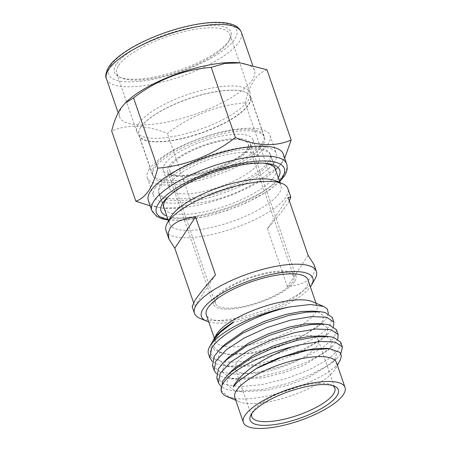 <?xml version="1.0" encoding="UTF-8"?>
<svg xmlns="http://www.w3.org/2000/svg" width="451" height="451" viewBox="0 0 451 451"><rect width="100%" height="100%" fill="white"/><g stroke="black" fill="none" stroke-linecap="round" stroke-linejoin="round"><path stroke-width="0.34" stroke-dasharray="2.25 1.69" d="M140.78 127.255A58.912 18.203 161 0 0 140.058 128.434A58.912 18.203 161 0 0 138.964 135.069A58.912 18.203 161 0 0 189.894 136.433A58.912 18.203 161 0 0 248.557 104.519A58.912 18.203 161 0 0 250.373 96.706A58.912 18.203 161 0 0 245.423 92.156A58.912 18.203 161 0 0 190.187 98.183A58.912 18.203 161 0 0 140.78 127.255M262.008 143.593A58.912 18.203 -19 0 1 203.345 175.507A58.912 18.203 -19 0 1 152.415 174.142A58.912 18.203 -19 0 1 154.231 166.329A58.912 18.203 -19 0 1 212.895 134.415A58.912 18.203 -19 0 1 263.824 135.779A58.912 18.203 -19 0 1 262.008 143.593M118.619 65.513A59.836 18.485 -19 0 1 178.196 33.103A59.836 18.485 -19 0 1 229.92 34.49A59.836 18.485 -19 0 1 228.809 41.221A59.836 18.485 -19 0 1 228.076 42.422A59.836 18.485 -19 0 1 177.897 71.946A59.836 18.485 -19 0 1 121.798 78.068A59.836 18.485 -19 0 1 116.77 73.451A59.836 18.485 -19 0 1 118.619 65.513M138.637 123.664A59.836 18.485 -19 0 1 198.22 91.254A59.836 18.485 -19 0 1 249.944 92.635A59.836 18.485 -19 0 1 248.101 100.573A59.836 18.485 -19 0 1 188.518 132.983A59.836 18.485 -19 0 1 136.794 131.596A59.836 18.485 -19 0 1 138.637 123.664M140.667 127.458A59.098 18.26 161 0 0 139.945 128.642A59.098 18.26 161 0 0 138.846 135.294A59.098 18.26 161 0 0 189.933 136.664A59.098 18.26 161 0 0 248.783 104.649A59.098 18.26 161 0 0 250.604 96.813A59.098 18.26 161 0 0 245.643 92.246A59.098 18.26 161 0 0 190.226 98.295A59.098 18.26 161 0 0 140.667 127.458M116.364 64.211A61.674 19.055 161 0 0 119.639 77.155A61.674 19.055 161 0 0 177.469 70.846A61.674 19.055 161 0 0 229.193 40.41A61.674 19.055 161 0 0 229.942 39.175A61.674 19.055 161 0 0 187.328 28.419A61.674 19.055 161 0 0 116.364 64.211M150.206 205.887L162.495 208.086L177.79 207.623L191.636 203.683C220.116 201.225 246.004 191.021 269.298 173.077L245.118 102.851C216.638 105.308 190.75 115.512 167.456 133.462C146.254 124.921 127.656 124.104 111.673 130.999M266.992 69.787C262.07 71.472 257.752 75.029 254.037 80.458C250.373 86.214 247.402 93.678 245.118 102.851M269.298 173.077L277.81 167.766L282.253 162.405L284.688 158.2M191.636 203.683L167.456 133.462M278.261 177.711A62.779 19.399 -19 0 1 277.805 178.444A62.779 19.399 -19 0 1 225.804 209.196A62.779 19.399 -19 0 1 166.853 216.074M164.485 209.185A59.098 18.26 161 0 0 217.145 208.621A59.098 18.26 161 0 0 273.774 177.243A59.098 18.26 161 0 0 275.894 170.822M155.601 187.351A64.899 20.053 161 0 0 153.599 195.954A64.899 20.053 161 0 0 209.704 197.459A64.899 20.053 161 0 0 274.326 162.304A64.899 20.053 161 0 0 276.322 153.695A64.899 20.053 161 0 0 220.223 152.196A64.899 20.053 161 0 0 155.601 187.351M149.332 169.136A64.899 20.053 161 0 0 147.33 177.745A64.899 20.053 161 0 0 203.429 179.244A64.899 20.053 161 0 0 268.052 144.094A64.899 20.053 161 0 0 270.053 135.486A64.899 20.053 161 0 0 213.949 133.986A64.899 20.053 161 0 0 149.332 169.136M160.906 186.229A59.098 18.26 -19 0 1 219.75 154.219A59.098 18.26 -19 0 1 270.842 155.584A59.098 18.26 -19 0 1 269.022 163.425A59.098 18.26 -19 0 1 210.172 195.435A59.098 18.26 -19 0 1 159.085 194.065A59.098 18.26 -19 0 1 160.906 186.229M154.631 168.02A59.098 18.26 -19 0 1 213.481 136.005A59.098 18.26 -19 0 1 264.568 137.375A59.098 18.26 -19 0 1 262.747 145.211A59.098 18.26 -19 0 1 203.903 177.226A59.098 18.26 -19 0 1 152.81 175.856A59.098 18.26 -19 0 1 154.631 168.02M148.362 200.537A71.343 22.043 161 0 0 164.091 208.238A71.343 22.043 161 0 0 275.617 169.835A71.343 22.043 161 0 0 281.074 163.544A71.343 22.043 161 0 0 283.273 154.084M238.754 62.774A71.343 22.043 -19 0 1 254.482 70.474A71.343 22.043 -19 0 1 252.284 79.94A71.343 22.043 -19 0 1 181.246 118.579A71.343 22.043 -19 0 1 119.571 116.927A71.343 22.043 -19 0 1 121.77 107.468A71.343 22.043 -19 0 1 127.227 101.176M264.162 163.206A59.098 18.26 161 0 0 262.567 163.025A59.098 18.26 161 0 0 170.179 194.832A59.098 18.26 161 0 0 169.035 195.959M340.883 353.719L336.756 358.534L325.763 366.708L310.513 374.758L287.496 383.497L263.401 389.405L235.461 391.158L226.092 389.236L220.753 386.208M337.833 338.949L335.871 342.365L332.477 346.12L321.49 354.289L306.24 362.339L283.222 371.083L259.128 376.985L231.188 378.744L221.813 376.816L216.474 373.789M333.56 326.53L331.598 329.946L328.204 333.701L317.211 341.875L301.961 349.925L278.949 358.663L254.849 364.571L226.909 366.325L217.54 364.402L212.201 361.375M328.429 313.654L325.774 319.02L322.397 322.724L304.075 335.121L277.985 346.114L250.232 353.077L227.18 354.351L214.253 349.908L212.094 345.855L212.979 340.849M233.314 386.907L238.229 381.247M326.795 348.369L330.453 348.961L336.694 353.065L334.727 360.022L331.891 363.145L308.422 377.538L288.003 385.193L266.631 390.335L242.125 391.801L233.522 390.008L226.746 384.353L228.178 375.841L234.159 368.636M322.516 335.956L326.174 336.542L332.415 340.646L330.453 347.608L327.618 350.731L304.143 365.124L283.73 372.774L262.352 377.921L237.852 379.381L229.249 377.594L222.473 371.934L223.905 363.421L229.88 356.217M318.243 323.536L321.901 324.122L328.142 328.232L326.174 335.189L323.339 338.312L299.87 352.705L279.451 360.36L258.079 365.502L233.579 366.962L224.97 365.175L218.199 359.52L219.626 351.008L225.607 343.803M313.964 311.122L317.628 311.709L323.869 315.813L321.901 322.775L319.066 325.893L295.597 340.291L275.178 347.941L253.806 353.088L229.3 354.548L220.697 352.761L213.921 347.101L215.352 338.588L221.334 331.384M212.009 342.456L210.042 352.778L215.64 359.537C238.923 370.35 317.763 344.806 329.952 325.177L332.201 317.386M212.483 365.552L220.173 372.047L235.935 374.274L257.482 372.216L281.582 366.308L304.594 357.57L323.068 347.445L334.23 337.59L336.474 329.805M216.756 377.966L224.446 384.466L240.208 386.693L261.76 384.635L285.855 378.727L308.873 369.989L327.347 359.859L338.504 350.01L340.753 342.219M221.035 390.386L228.725 396.88L234.396 398.323C263.801 403.357 330.064 378.586 339.434 361.426L340.139 360.276M215.488 274.907L194.781 306.201L192.154 306.511M314.009 264.557L314.747 270.363L312.853 275.522C308.839 281.294 300.36 285.009 287.405 286.667L308.112 255.367M289.379 200.977L287.964 203.238C284.006 209.163 277.168 217.658 267.454 228.719L288.155 197.42M193.558 302.649L194.781 306.201M287.405 286.667L267.454 228.719M332.613 385.532A43.91 13.569 161 0 0 331.175 384.782A43.91 13.569 161 0 0 290.004 389.275A43.91 13.569 161 0 0 253.18 410.946A43.91 13.569 161 0 0 252.645 411.825A43.91 13.569 161 0 0 251.974 413.296M236.651 362.931A43.91 13.569 161 0 0 235.298 368.755A43.91 13.569 161 0 0 273.255 369.769A43.91 13.569 161 0 0 316.98 345.985A43.91 13.569 161 0 0 318.333 340.161A43.91 13.569 161 0 0 280.375 339.146A43.91 13.569 161 0 0 236.651 362.931M315.164 278.65A64.437 19.912 -19 0 1 314.375 279.941A64.437 19.912 -19 0 1 260.34 311.737A64.437 19.912 -19 0 1 199.923 318.333M275.978 180.896A58.912 18.203 -19 0 1 280.928 185.446A58.912 18.203 -19 0 1 279.113 193.259A58.912 18.203 -19 0 1 220.449 225.173A58.912 18.203 -19 0 1 169.52 223.809A58.912 18.203 -19 0 1 170.613 217.179M166.007 230.574A64.437 19.912 161 0 0 221.712 232.062A64.437 19.912 161 0 0 285.872 197.16A64.437 19.912 161 0 0 287.862 188.614M164.756 164.108A47.406 14.646 161 0 0 163.296 170.393A47.406 14.646 161 0 0 204.28 171.493A47.406 14.646 161 0 0 251.483 145.814A47.406 14.646 161 0 0 252.943 139.522A47.406 14.646 161 0 0 211.964 138.429A47.406 14.646 161 0 0 164.756 164.108M257.758 164.023A47.406 14.646 161 0 0 259.218 157.737A47.406 14.646 161 0 0 218.233 156.638A47.406 14.646 161 0 0 171.03 182.317A47.406 14.646 161 0 0 169.565 188.608A47.406 14.646 161 0 0 210.549 189.702A47.406 14.646 161 0 0 257.758 164.023M268.283 161.802A58.912 18.203 161 0 0 270.098 153.988A58.912 18.203 161 0 0 219.163 152.624A58.912 18.203 161 0 0 160.505 184.538A58.912 18.203 161 0 0 158.684 192.351A58.912 18.203 161 0 0 209.619 193.716A58.912 18.203 161 0 0 268.283 161.802M312.413 301.68A53.759 16.608 -19 0 1 316.929 305.829A53.759 16.608 -19 0 1 315.272 312.96A53.759 16.608 -19 0 1 261.738 342.078A53.759 16.608 -19 0 1 215.268 340.838A53.759 16.608 -19 0 1 216.266 334.783M307.977 279.84A53.759 16.608 -19 0 1 306.319 286.966A53.759 16.608 -19 0 1 252.791 316.089A53.759 16.608 -19 0 1 206.316 314.843M208.74 321.884A58.912 18.203 161 0 0 263.074 314.55A58.912 18.203 161 0 0 310.401 286.881M208.475 353.917A64.437 19.912 161 0 0 215.64 359.537M336.48 362.621A53.759 16.608 -19 0 1 335.482 368.67A53.759 16.608 -19 0 1 334.822 369.747A53.759 16.608 -19 0 1 289.739 396.271A53.759 16.608 -19 0 1 239.334 401.773A53.759 16.608 -19 0 1 234.819 397.624M234.396 398.323A64.437 19.912 -19 0 1 226.825 396.474M294.559 281.633A43.646 13.485 -19 0 1 251.1 305.276A43.646 13.485 -19 0 1 213.374 304.267A43.646 13.485 -19 0 1 214.715 298.477A43.646 13.485 -19 0 1 258.175 274.834A43.646 13.485 -19 0 1 295.907 275.849A43.646 13.485 -19 0 1 294.559 281.633M216.751 298.049A41.424 12.797 -19 0 1 257.995 275.612A41.424 12.797 -19 0 1 293.804 276.57A41.424 12.797 -19 0 1 292.53 282.061A41.424 12.797 -19 0 1 251.28 304.504A41.424 12.797 -19 0 1 215.471 303.54A41.424 12.797 -19 0 1 216.751 298.049M169.114 166.03A43.646 13.485 -19 0 1 212.568 142.386A43.646 13.485 -19 0 1 250.299 143.401A43.646 13.485 -19 0 1 248.952 149.185A43.646 13.485 -19 0 1 205.498 172.829A43.646 13.485 -19 0 1 167.766 171.82A43.646 13.485 -19 0 1 169.114 166.03M171.143 165.602A41.424 12.797 161 0 0 169.864 171.092A41.424 12.797 161 0 0 205.679 172.056A41.424 12.797 161 0 0 246.922 149.614A41.424 12.797 161 0 0 248.202 144.123A41.424 12.797 161 0 0 212.393 143.164A41.424 12.797 161 0 0 171.143 165.602M106.464 78.852A71.343 22.043 161 0 0 168.133 80.504A71.343 22.043 161 0 0 239.171 41.858A71.343 22.043 161 0 0 241.37 32.399M110.89 65.367A67.661 20.904 -19 0 1 190.35 25.752A67.661 20.904 -19 0 1 234.667 39.26A67.661 20.904 -19 0 1 155.206 78.874A67.661 20.904 -19 0 1 110.89 65.367M286.689 164.017A71.343 22.043 -19 0 1 284.491 173.477A71.343 22.043 -19 0 1 213.458 212.122A71.343 22.043 -19 0 1 151.784 210.47M168.02 219.457A67.661 20.904 161 0 0 227.186 210.318A67.661 20.904 161 0 0 279.428 181.093M138.964 135.069L152.415 174.142M249.944 92.635L229.92 34.49M121.798 78.068L119.639 77.155M147.33 177.745L153.599 195.954M159.085 194.065L163.843 207.883M254.482 70.474L252.645 65.13M138.846 135.294L152.81 175.856M275.617 169.835L277.81 167.766M164.091 208.238L162.495 208.086M250.604 96.813L264.568 137.375M119.571 116.927L118.156 112.812M136.794 131.596L116.77 73.451M270.842 155.584L275.6 169.401M270.053 135.486L276.322 153.695M170.179 194.832L167.755 197.132M262.567 163.025L265.893 163.335M168.229 220.065L181.99 220.33L206.468 216.508L226.921 210.6L247.024 202.578L268.711 190.553L279.637 181.702M228.809 41.221L229.942 39.175M250.373 96.706L263.824 135.779M336.756 358.534L331.891 363.145M235.461 391.158L242.125 391.801M332.477 346.12L327.618 350.731M231.188 378.744L237.852 379.381M328.204 333.701L323.339 338.312M226.909 366.325L233.579 366.962M322.403 322.73L319.066 325.893M227.18 354.345L229.3 354.548M252.645 411.825L250.942 414.897M235.298 368.755L251.827 416.769M252.943 139.522L259.218 157.737M316.929 305.829L316.027 303.207M335.482 368.67L337.382 365.242M280.928 185.446L279.936 182.57M274.958 168.099L270.098 153.988M169.52 223.809L168.527 220.934M163.544 206.462L158.684 192.351M239.334 401.773L235.721 400.246M215.268 340.838L214.366 338.216M163.296 170.393L169.565 188.608M318.333 340.161L334.862 388.176M331.175 384.782L334.411 386.157M250.299 143.401L295.907 275.849M167.766 171.82L213.374 304.267M293.804 276.57L248.202 144.123M215.471 303.54L169.864 171.092"/><path stroke-width="0.68" d="M284.688 158.2L291.171 140.013L266.992 69.787L240.349 62.926L225.066 63.388L211.209 67.329L235.388 137.555C212.224 155.448 186.336 165.652 157.726 168.161L133.547 97.935C156.711 80.041 182.599 69.837 211.209 67.329M291.171 140.013C275.279 146.913 256.687 146.09 235.388 137.555M157.726 168.161C155.415 177.418 152.438 184.882 148.807 190.553C145.047 196.022 140.723 199.579 135.852 201.225L111.673 130.999C113.956 121.832 116.927 114.368 120.592 108.606L125.034 103.251L133.547 97.935M135.852 201.225L150.206 205.887M166.853 216.074A62.779 19.399 -19 0 1 162.952 202.668A62.779 19.399 -19 0 1 167.755 197.132A62.779 19.399 -19 0 1 265.893 163.335A62.779 19.399 -19 0 1 278.261 177.711M169.035 195.959A59.098 18.26 161 0 0 165.664 200.047A59.098 18.26 161 0 0 163.843 207.883A59.098 18.26 161 0 0 164.485 209.185M286.689 164.017L283.273 154.084A71.343 22.043 161 0 0 221.599 152.432A71.343 22.043 161 0 0 150.561 191.077A71.343 22.043 161 0 0 148.362 200.537L151.784 210.47A71.343 22.043 -19 0 1 153.983 201.011A71.343 22.043 -19 0 1 225.021 162.366A71.343 22.043 -19 0 1 286.689 164.017C288.262 169.39 285.81 173.9 284.198 176.223L279.637 181.702M125.034 103.251L127.227 101.176A71.343 22.043 -19 0 1 238.754 62.774L240.349 62.926M275.894 170.822A59.098 18.26 161 0 0 275.6 169.401A59.098 18.26 161 0 0 264.162 163.206M337.382 365.242L340.139 360.276L341.407 355.918L339.981 352.423L329.534 348.646L308.225 350.111L281.819 357.271L256.546 368.495L238.229 381.247L233.314 386.907C233.736 385.002 236.347 381.45 241.127 376.252C246.133 371.551 250.767 367.886 255.04 365.254C259.15 362.457 265.154 359.064 273.047 355.072C282.568 350.613 289.147 347.811 292.789 346.667L299.007 345.021L320.024 341.413L335.251 342.083L342.394 346.988L340.883 353.719M220.753 386.208L218.402 382.741L220.127 373.439L230.749 362.035L248.687 350.354L271.169 340.065L294.734 332.601L315.751 328.993L330.978 329.67L338.115 334.574L337.833 338.949M216.474 373.789L214.124 370.322L215.849 361.02L226.475 349.615L244.414 337.94L266.896 327.646L290.461 320.187L311.472 316.579L326.699 317.25L333.841 322.155L333.56 326.53M212.201 361.375L209.85 357.902L211.575 348.6C219.552 333.588 258.773 313.4 290.128 306.849L310.547 304.493L323.632 306.432L327.319 309.003L328.429 313.654M212.979 340.849L214.377 338.301C215.533 336.311 218.036 333.633 221.881 330.262C227.84 325.667 231.842 322.877 233.894 321.884L220.088 332.562L212.906 340.956L209.676 346.661A64.437 19.912 161 0 0 208.475 353.917L209.85 357.902M238.432 381.05L257.69 367.638L277.574 358.432L298.415 351.735L314.184 348.741L326.795 348.369L329.534 348.634M229.3 373.242L234.159 368.636L253.417 355.219L273.3 346.013L294.137 339.315L309.91 336.322L322.516 335.956L329.191 336.593L315.007 336.976L297.367 340.251L273.808 347.71L251.325 358.004L229.3 373.242L222.76 381.084L221.035 390.386L221.418 391.496A64.437 19.912 -19 0 1 223.403 382.95A64.437 19.912 -19 0 1 292.789 346.667M225.021 360.828L229.88 356.217L249.144 342.799L269.022 333.599L289.863 326.902L305.631 323.908L318.243 323.536L324.912 324.179L310.733 324.557L293.094 327.832L269.529 335.29L247.047 345.584L225.021 360.828L218.487 368.664L216.756 377.966L218.402 382.741M220.748 348.409L225.607 343.803L244.865 330.386L264.748 321.18L285.59 314.482L301.358 311.489L313.964 311.122L320.638 311.759L306.454 312.143L288.815 315.418L265.256 322.877L242.773 333.171L220.748 348.409L214.208 356.251L212.483 365.552L214.124 370.322M220.088 332.562L233.894 321.884M333.841 322.155L332.201 317.386L325.058 312.481L320.638 311.759M338.115 334.574L336.474 329.805L329.331 324.9L324.912 324.179M342.394 346.988L340.753 342.219L333.61 337.314L329.191 336.593M310.401 286.881A58.912 18.203 161 0 0 311.038 285.973A58.912 18.203 161 0 0 311.754 284.79A58.912 18.203 161 0 0 271.045 274.512A58.912 18.203 161 0 0 203.26 308.709A58.912 18.203 161 0 0 206.389 321.073L199.923 318.333A64.437 19.912 -19 0 1 194.511 313.355L192.154 306.511L194.973 300.389C198.936 294.458 205.774 285.968 215.488 274.907L195.537 216.959C182.582 218.617 174.097 222.332 170.083 228.105L168.189 233.257L168.933 239.069L174.83 248.259L193.558 302.649M195.537 216.959L174.83 248.259M194.511 313.355A64.437 19.912 -19 0 1 196.495 304.808A64.437 19.912 -19 0 1 260.661 269.901A64.437 19.912 -19 0 1 316.365 271.395L314.009 264.557L308.112 255.367L288.155 197.42L290.788 197.11L289.379 200.977M336.891 395.95A46.673 14.421 -19 0 1 283.189 423.038A46.673 14.421 -19 0 1 250.942 414.897A46.673 14.421 -19 0 1 251.511 413.962A46.673 14.421 -19 0 1 290.653 390.932A46.673 14.421 -19 0 1 334.411 386.157A46.673 14.421 -19 0 1 336.891 395.95M251.974 413.296A43.91 13.569 161 0 0 251.827 416.769A43.91 13.569 161 0 0 289.79 417.784A43.91 13.569 161 0 0 333.509 393.999A43.91 13.569 161 0 0 334.862 388.176A43.91 13.569 161 0 0 332.613 385.532M316.365 271.395A64.437 19.912 -19 0 1 315.164 278.65L311.754 284.79M167.203 223.318L170.613 217.179A58.912 18.203 -19 0 1 171.335 215.995A58.912 18.203 -19 0 1 220.742 186.928A58.912 18.203 -19 0 1 275.978 180.896L282.45 183.636A64.437 19.912 161 0 0 222.033 190.232A64.437 19.912 161 0 0 167.992 222.027A64.437 19.912 161 0 0 167.203 223.318A64.437 19.912 161 0 0 166.007 230.574L168.933 239.069M290.788 197.11L287.862 188.614A64.437 19.912 161 0 0 282.45 183.636M213.627 339.541L216.266 334.783A53.759 16.608 -19 0 1 216.925 333.706A53.759 16.608 -19 0 1 262.008 307.182A53.759 16.608 -19 0 1 312.413 301.68L323.632 306.432M214.366 338.216L206.316 314.843A53.759 16.608 -19 0 1 207.973 307.712A53.759 16.608 -19 0 1 261.501 278.594A53.759 16.608 -19 0 1 307.977 279.84L316.027 303.207M206.389 321.073A58.912 18.203 161 0 0 208.74 321.884M290.128 306.849A64.437 19.912 161 0 0 210.465 345.37A64.437 19.912 161 0 0 209.676 346.661M243.371 422.457L234.819 397.624A53.759 16.608 -19 0 1 236.476 390.493A53.759 16.608 -19 0 1 290.004 361.375A53.759 16.608 -19 0 1 336.48 362.621L345.032 387.454A53.759 16.608 161 0 0 298.556 386.208A53.759 16.608 161 0 0 245.028 415.326A53.759 16.608 161 0 0 243.371 422.457A53.759 16.608 161 0 0 289.846 423.703A53.759 16.608 161 0 0 343.374 394.58A53.759 16.608 161 0 0 345.032 387.454M235.721 400.246L226.825 396.474A64.437 19.912 -19 0 1 221.418 391.496M241.37 32.399A71.343 22.043 161 0 0 179.701 30.747A71.343 22.043 161 0 0 108.663 69.386A71.343 22.043 161 0 0 106.464 78.852C105.01 76.366 105.844 72.301 108.956 66.647C115.287 57.232 130.068 47.659 145.774 40.455C158.87 34.428 172.445 29.749 186.488 26.406C203.497 22.465 217.213 21.406 227.625 23.227C234.954 24.563 239.537 27.618 241.37 32.399L252.645 65.13M279.428 181.093A67.661 20.904 161 0 0 282.264 177.502A67.661 20.904 161 0 0 237.948 163.995A67.661 20.904 161 0 0 158.487 203.61A67.661 20.904 161 0 0 168.02 219.457M118.156 112.812L106.464 78.852M151.784 210.47L156.677 216.407L162.225 218.853L168.229 220.065M279.936 182.57L274.958 168.099M168.527 220.934L163.544 206.462"/></g></svg>

